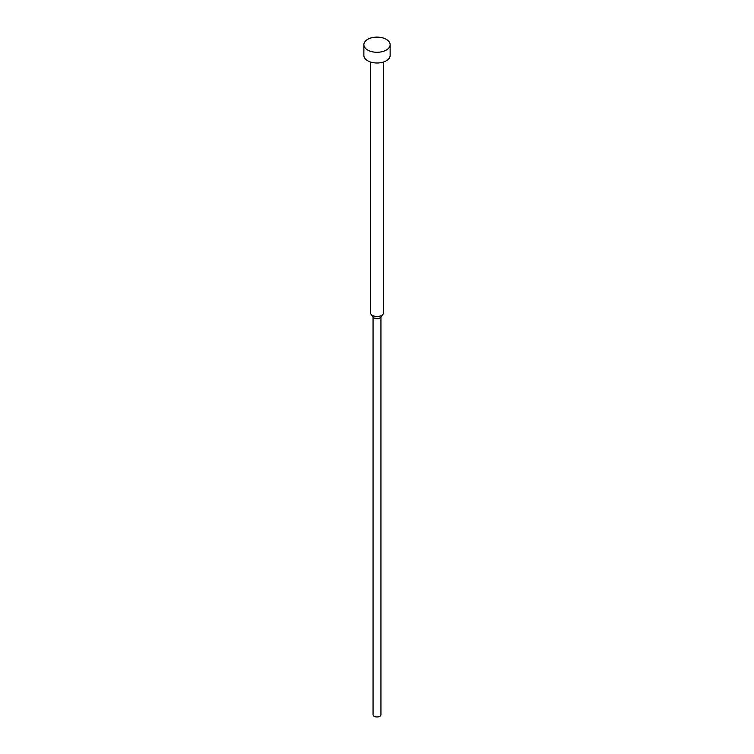 <?xml version="1.0" encoding="UTF-8"?>
<svg xmlns="http://www.w3.org/2000/svg" width="754" height="754" viewBox="0 0 754 754"><rect width="100%" height="100%" fill="white"/><g stroke="black" fill="none" stroke-linecap="round" stroke-linejoin="round"><path stroke-width="1.13" d="M363.871 44.703L363.871 55.419A13.129 7.578 0 0 0 367.716 60.782A13.129 7.578 0 0 0 382.024 62.422A13.129 7.578 0 0 0 390.129 55.419L390.129 44.703A13.129 7.578 0 0 0 386.284 39.34A13.129 7.578 0 0 0 371.976 37.7A13.129 7.578 0 0 0 363.871 44.703A13.129 7.578 0 0 0 367.716 50.066A13.129 7.578 0 0 0 382.024 51.706A13.129 7.578 0 0 0 390.129 44.703M370.44 61.988L370.44 312.703A6.56 3.789 0 0 0 371.006 314.248A6.56 3.789 0 0 0 372.363 315.379A6.56 3.789 0 0 0 382.994 314.248A6.56 3.789 0 0 0 383.56 312.703L383.56 61.988M371.006 314.248L373.409 317.34A3.94 2.271 0 0 0 374.22 318.018A3.94 2.271 0 0 0 380.591 317.34L382.994 314.248M373.06 316.897L373.06 714.688A3.94 2.271 0 0 0 374.22 716.3A3.94 2.271 0 0 0 378.508 716.79A3.94 2.271 0 0 0 380.94 714.688L380.94 316.897"/></g></svg>
